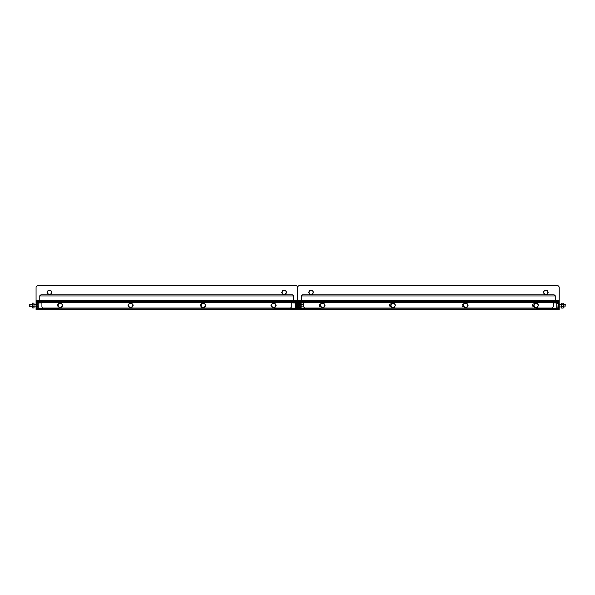 <?xml version="1.0" encoding="UTF-8"?>
<svg xmlns="http://www.w3.org/2000/svg" width="595" height="595" viewBox="0 0 595 595"><rect width="100%" height="100%" fill="white"/><g stroke="black" fill="none" stroke-linecap="round" stroke-linejoin="round"><path stroke-width="0.89" d="M58.511 303.986A1.495 1.495 0 0 0 58.6 306.76M128.914 303.986A1.495 1.495 0 0 0 129.011 306.76M201.564 303.941A1.495 1.495 0 0 0 201.66 306.789M271.975 303.941A1.495 1.495 0 0 0 272.064 306.789M41.91 301.725L291.795 301.725L291.795 306.76L290.516 308.039L274.726 308.039L274.726 308.976L58.979 308.976L58.979 308.039L43.19 308.039L41.91 306.76L41.91 301.725L37.002 301.725A0.937 0.937 0 0 0 36.064 302.662L36.064 308.448A0.535 0.535 0 0 0 36.6 308.976A0.535 0.535 0 0 0 37.135 308.448L37.135 303.093L41.397 302.877L41.397 302.364L37.344 302.364A0.729 0.729 0 0 0 36.622 303.093L36.578 308.448L36.578 302.662A0.424 0.424 0 0 1 37.002 302.238L41.91 302.238M61.925 306.678A1.495 1.495 0 0 0 61.91 304.015M132.335 306.678A1.495 1.495 0 0 0 132.313 304.015M204.992 306.611A1.495 1.495 0 0 0 205.684 305.257M205.669 305.131A1.495 1.495 0 0 0 204.992 304.09M275.403 306.611A1.495 1.495 0 0 0 276.087 305.257M276.073 305.131A1.495 1.495 0 0 0 275.396 304.09M303.487 302.238L298.578 302.238A0.424 0.424 0 0 0 298.154 302.662L298.154 308.448L298.199 303.093A0.729 0.729 0 0 1 298.921 302.364L302.974 302.364L302.974 302.877L298.705 303.093L298.705 308.448A0.535 0.535 0 0 1 298.177 308.976A0.535 0.535 0 0 1 297.641 308.448L297.641 302.662A0.937 0.937 0 0 0 296.704 301.725L291.795 301.725M303.487 301.725L553.372 301.725L553.372 306.76L552.093 308.039L536.303 308.039L536.303 308.976L320.556 308.976L320.556 308.039L304.766 308.039L303.487 306.76L303.487 301.725L298.578 301.725A0.937 0.937 0 0 0 297.641 302.662L297.641 308.448A0.535 0.535 0 0 1 297.106 308.976A0.535 0.535 0 0 1 296.578 308.448L296.578 303.093L292.309 302.877L292.309 302.364L296.362 302.364A0.729 0.729 0 0 1 297.084 303.093L297.128 308.448L297.128 302.662A0.424 0.424 0 0 0 296.704 302.238L292.309 302.238L292.309 301.725M291.795 302.238L292.309 302.238M41.397 302.238L41.397 301.725M39.887 295.477L40.847 294.875L292.606 294.875L293.67 295.946L293.67 300.661L39.776 300.661L39.776 301.211L38.199 301.211L38.199 301.725M40.847 294.875L39.776 295.946L39.776 300.661M293.558 295.47L292.606 294.875M293.67 301.725L293.67 300.661M39.776 301.725L39.776 301.211L299.776 301.211L299.776 301.725M321.003 303.859L320.683 303.859A1.495 1.495 0 0 0 319.188 305.354A1.495 1.495 0 0 0 320.683 306.841L321.084 306.841M391.406 303.859L391.094 303.859A1.495 1.495 0 0 0 389.599 305.354A1.495 1.495 0 0 0 391.094 306.841L391.495 306.841M464.033 303.859L463.631 303.859A1.495 1.495 0 0 0 462.137 305.354A1.495 1.495 0 0 0 463.631 306.841L464.122 306.841M534.444 303.859L534.042 303.859A1.495 1.495 0 0 0 532.547 305.354A1.495 1.495 0 0 0 534.042 306.841L534.526 306.841M559.218 309.489L559.218 308.976L559.218 309.489L557.084 309.489L557.084 308.976L559.218 308.976L559.218 302.662A0.937 0.937 0 0 0 558.281 301.725L553.372 301.725M559.218 308.448A0.535 0.535 0 0 1 558.683 308.976A0.535 0.535 0 0 1 558.147 308.448L558.147 303.093L553.886 302.877L553.886 302.364L557.939 302.364A0.729 0.729 0 0 1 558.66 303.093L558.705 308.448L558.705 302.662A0.424 0.424 0 0 0 558.281 302.238L553.886 302.238L553.886 301.725M553.372 302.238L553.886 302.238M302.974 302.238L302.974 301.725M301.464 295.477L302.424 294.875L554.183 294.875L555.247 295.946L555.247 300.661L301.353 300.661L301.353 301.211L299.776 301.211M302.424 294.875L301.353 295.946L301.353 300.661M555.135 295.47L554.183 294.875M555.247 301.725L555.247 300.661M301.353 301.725L301.353 301.211L559.218 301.211L559.218 302.662M295.425 303.562L295.425 307.593M296.578 307.853L295.462 307.675L295.462 303.457L296.578 303.272M296.578 307.496L295.581 307.496M296.578 305.205L295.581 305.205M299.01 307.362L299.01 303.762M299.129 307.563L299.322 303.138L299.129 303.569L299.322 303.138L301.018 303.569L300.825 304.707L299.322 304.707M301.137 307.362L301.137 303.762M301.018 307.563L300.825 307.994L300.825 307.132L299.322 307.132M300.825 307.994L299.322 307.994M300.825 307.132L300.825 304.707M38.281 307.377L38.154 303.175M37.135 303.108L38.125 303.108L38.244 307.474M29.75 306.522L29.75 304.61M29.966 304.424L29.966 306.708M37.135 304.209L38.125 304.209M37.135 306.67L38.125 306.67M38.125 303.108L38.244 303.658M37.135 308.024L38.125 308.024M32.137 307.489L32.45 303.115L32.375 307.898L33.96 308.017L33.96 303.115L32.45 303.115L32.45 304.112L33.96 304.112M34.034 307.898L33.96 303.115M33.96 306.566L32.45 306.566M556.719 303.629L556.764 307.793M558.147 307.927L556.756 307.741L556.756 303.524L558.147 303.338M565.034 304.35L563.48 304.35L565.25 304.566L565.034 306.916L565.034 304.365M558.147 306.001L556.875 306.001M558.147 303.703L556.875 303.703M561.353 307.555L561.665 303.182L561.353 307.555M563.242 307.965L563.48 303.71L563.168 303.182L561.665 303.182M561.665 308.084L563.168 308.084L563.361 307.355L563.168 306.633L561.665 306.633M563.168 306.633L563.168 304.179L561.665 304.179M563.168 304.179L563.168 303.182L563.168 304.179M60.326 307.355A2.03 2.03 0 0 1 58.191 305.436A2.03 2.03 0 0 1 60.11 303.309A2.03 2.03 0 0 1 62.244 305.22A2.03 2.03 0 0 1 60.326 307.355M60.102 303.197L58.875 303.264L57.76 305.466L59.106 307.526L61.56 307.392L62.676 305.198L61.33 303.13L60.102 303.197M57.752 305.317L58.347 304.305M62.639 305.272L62.088 306.351M203.364 307.355A2.03 2.03 0 0 1 201.229 305.436A2.03 2.03 0 0 1 203.14 303.309A2.03 2.03 0 0 1 205.275 305.22A2.03 2.03 0 0 1 203.364 307.355M203.133 303.197L201.906 303.264L200.79 305.466L202.136 307.526L204.598 307.392L205.714 305.198L204.368 303.13L203.133 303.197M201.653 307.199L201.236 306.038M205.587 305.882L205.037 306.522M200.939 305.175L201.467 304.134M547.579 293.261A2.03 2.03 0 0 1 544.849 294.138A2.03 2.03 0 0 1 543.971 291.409A2.03 2.03 0 0 1 546.701 290.531A2.03 2.03 0 0 1 547.579 293.261M543.875 291.364L543.317 292.457L544.648 294.532L547.11 294.406L548.233 292.212L546.902 290.144L544.44 290.271L543.875 291.364M312.888 293.261A2.03 2.03 0 0 1 310.159 294.138A2.03 2.03 0 0 1 309.281 291.409A2.03 2.03 0 0 1 312.011 290.531A2.03 2.03 0 0 1 312.888 293.261M309.184 291.364L308.619 292.457L309.958 294.532L312.42 294.406L313.543 292.212L312.204 290.144L309.742 290.271L309.184 291.364M286.002 293.261A2.03 2.03 0 0 1 283.272 294.138A2.03 2.03 0 0 1 282.394 291.409A2.03 2.03 0 0 1 285.124 290.531A2.03 2.03 0 0 1 286.002 293.261M282.298 291.364L281.74 292.457L283.079 294.532L285.533 294.406L286.664 292.212L285.325 290.144L282.863 290.271L282.298 291.364M51.311 293.261A2.03 2.03 0 0 1 48.582 294.138A2.03 2.03 0 0 1 47.704 291.409A2.03 2.03 0 0 1 50.434 290.531A2.03 2.03 0 0 1 51.311 293.261M47.607 291.364L47.05 292.457L48.381 294.532L50.843 294.406L51.966 292.212L50.635 290.144L48.173 290.271L47.607 291.364M33.96 308.017L33.96 307.013M563.168 308.084L563.168 307.087M272.056 307.199L271.647 306.038M275.991 305.882L275.448 306.522M271.342 305.175L271.87 304.134M273.767 307.355A2.03 2.03 0 0 1 271.632 305.436A2.03 2.03 0 0 1 273.551 303.309A2.03 2.03 0 0 1 275.686 305.22A2.03 2.03 0 0 1 273.767 307.355M273.544 303.197L272.317 303.264L271.201 305.466L272.547 307.526L275.002 307.392L276.117 305.198L274.771 303.13L273.544 303.197M128.163 305.317L128.751 304.305M133.049 305.272L132.499 306.351M130.736 307.355A2.03 2.03 0 0 1 128.602 305.436A2.03 2.03 0 0 1 130.513 303.309A2.03 2.03 0 0 1 132.648 305.22A2.03 2.03 0 0 1 130.736 307.355M130.513 303.197L129.279 303.264L128.163 305.466L129.509 307.526L131.971 307.392L133.087 305.198L131.74 303.13L130.513 303.197M534.489 307.199L534.079 306.038M533.774 305.175L534.303 304.134M464.078 307.199L463.669 306.038M463.364 305.175L463.892 304.134M390.588 305.317L391.183 304.305M391.808 307.459L391.198 306.388M320.184 305.317L320.772 304.305M321.404 307.459L320.794 306.388M536.199 307.355A2.03 2.03 0 0 1 534.065 305.436A2.03 2.03 0 0 1 535.976 303.309A2.03 2.03 0 0 1 538.111 305.22A2.03 2.03 0 0 1 536.199 307.355M535.976 303.197L534.741 303.264L533.626 305.466L534.972 307.526L537.434 307.392L538.549 305.198L537.203 303.13L535.976 303.197M465.788 307.355A2.03 2.03 0 0 1 463.654 305.436A2.03 2.03 0 0 1 465.573 303.309A2.03 2.03 0 0 1 467.707 305.22A2.03 2.03 0 0 1 465.788 307.355M465.565 303.197L464.338 303.264L463.222 305.466L464.569 307.526L467.023 307.392L468.139 305.198L466.792 303.13L465.565 303.197M393.161 307.355A2.03 2.03 0 0 1 391.027 305.436A2.03 2.03 0 0 1 392.945 303.309A2.03 2.03 0 0 1 395.08 305.22A2.03 2.03 0 0 1 393.161 307.355M392.938 303.197L391.711 303.264L390.595 305.466L391.941 307.526L394.396 307.392L395.511 305.198L394.173 303.13L392.938 303.197M322.758 307.355A2.03 2.03 0 0 1 320.623 305.436A2.03 2.03 0 0 1 322.535 303.309A2.03 2.03 0 0 1 324.669 305.22A2.03 2.03 0 0 1 322.758 307.355M322.535 303.197L321.3 303.264L320.184 305.466L321.531 307.526L323.992 307.392L325.108 305.198L323.762 303.13L322.535 303.197M295.507 309.489L295.507 308.976L297.641 308.976L297.641 308.448L297.641 309.489L297.641 308.976L299.776 308.976L299.776 309.489L36.064 309.489L36.064 308.976L38.199 308.976L38.199 309.489M557.084 308.976L536.303 308.976M320.556 308.976L299.776 308.976M557.084 309.489L299.776 309.489M297.641 302.662L297.641 301.211L297.641 302.662M298.578 301.725L296.704 301.725M39.776 300.356L36.064 300.356L36.064 287.645A2.135 2.135 0 0 1 38.199 285.511L295.507 285.511A2.135 2.135 0 0 1 297.641 287.645L297.641 301.211L297.641 287.645A2.135 2.135 0 0 1 299.776 285.511L557.084 285.511A2.135 2.135 0 0 1 559.218 287.645L559.218 301.725L558.281 301.725M295.507 308.976L274.726 308.976M58.979 308.976L38.199 308.976M36.064 308.448L36.064 308.976M36.064 302.662L36.064 301.211L38.199 301.211M37.002 301.725L36.064 301.725M36.064 300.356L36.064 301.211M58.979 308.039L274.726 308.039M291.795 302.662L41.91 302.662M293.67 295.946L39.776 295.946M320.556 308.039L536.303 308.039M553.372 302.662L303.487 302.662M555.247 295.946L301.353 295.946M558.147 308.128L536.303 308.128M320.556 308.128L298.705 308.128M557.084 301.725L557.084 301.211M559.218 300.356L555.247 300.356M301.353 300.356L293.67 300.356M296.578 308.128L274.726 308.128M58.979 308.128L37.135 308.128M295.507 301.725L295.507 301.211M301.137 304.283L303.487 304.283M301.137 306.841L303.569 306.841M29.75 306.633L32.137 306.841M36.064 306.841L34.272 306.841M36.064 304.283L34.272 304.283M32.137 304.283L29.75 304.499M559.218 306.916L561.353 306.916M563.48 306.916L565.034 306.916M559.218 304.35L561.353 304.35L559.218 304.35M561.353 303.71L561.591 303.301"/></g></svg>
